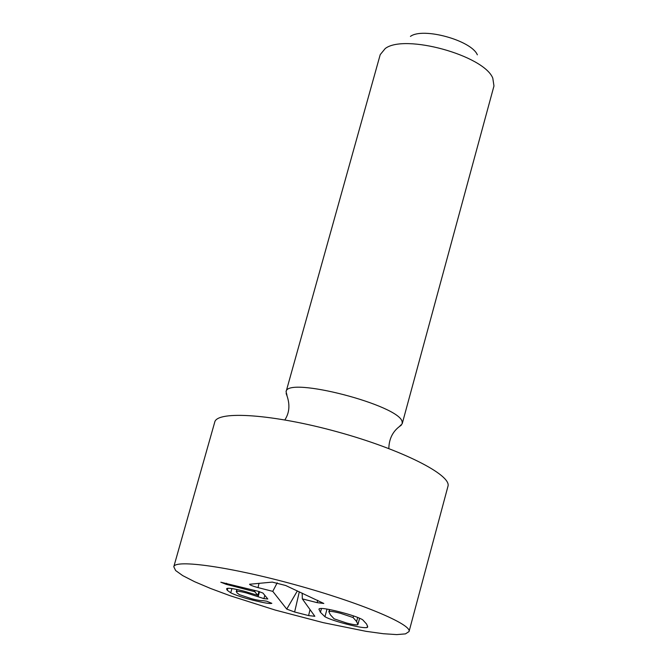 <?xml version="1.0" encoding="UTF-8"?>
<svg xmlns="http://www.w3.org/2000/svg" width="668" height="668" viewBox="0 0 668 668"><rect width="100%" height="100%" fill="white"/><g stroke="black" fill="none" stroke-linecap="round" stroke-linejoin="round"><path stroke-width="1" d="M267.801 598.987L263.91 598.628L246.475 592.975C240.989 591.564 237.683 591.046 236.555 591.422L236.889 592.758L239.369 594.645L251.736 598.779C257.589 600.248 261.263 600.866 262.774 600.624L266.691 601.2L271.834 603.329C270.164 603.955 263.877 602.92 252.98 600.206C242.835 597.601 235.428 595.13 230.744 592.808L227.27 590.303L226.544 588.892L226.936 588.5C228.548 587.815 234.209 588.7 243.904 591.155L257.848 595.38L254.742 591.698L226.277 584.35L220.824 582.22L258.09 591.264L262.95 593.067L267.801 598.987M259.535 591.656L258.132 596.699M237.082 589.535L236.555 591.422M253.272 599.163L252.98 600.206M258.925 591.481L257.848 595.38M339.453 611.813C350.65 614.702 358.365 617.324 362.607 619.704L366.64 624.096L367.726 627.001L367.124 627.511C364.686 628.112 358.115 627.052 347.402 624.338C336.68 621.574 329.182 619.044 324.932 616.739L320.448 612.314L318.912 609.158L319.379 608.682C321.625 607.963 328.322 609.007 339.453 611.813M327.019 609.074L324.932 616.739M357.497 624.805L357.914 624.505L356.612 621.541L353.113 617.541L340.363 613.249C334.384 611.729 330.668 611.136 329.224 611.454L328.848 611.729L330.418 614.852L334.134 618.835L346.55 623.002C352.362 624.48 356.011 625.081 357.497 624.805M353.556 615.913L353.113 617.541M329.733 609.575L329.224 611.454M367.559 625.924L367.124 627.511M308.616 615.587L294.621 612.005L286.747 609.099L272.761 591.355L258.032 587.606C252.821 586.187 249.991 585.076 249.548 584.258L272.293 582.104L285.704 585.51L323.813 603.471L317.15 602.653L302.32 598.879L314.837 616.28L308.616 615.587L310.019 609.583M302.32 598.879L302.186 593.134M272.761 591.355L277.212 582.805M477.344 54.826C471.483 40.397 422.869 27.004 410.444 36.398M399.639 426.293L402.211 423.737L493.969 85.972L492.792 78.148C483.849 55.402 404.566 33.567 385.236 48.522L380.217 54.642L286.079 391.749L286.981 395.264M402.211 423.737L402.169 422.001C400.825 405.518 286.497 375.8 286.079 391.749M173.797 566.756L214.737 422.134C217.008 410.361 273.462 414.16 337.499 431.879C401.577 449.455 452.011 475.09 447.936 486.371L409.05 631.552L405.476 633.882L396.725 634.6L383.365 633.723L366.089 631.335L323.203 622.643L275.299 610.084L229.976 595.681L210.604 588.483L194.588 581.694L182.715 575.616L175.617 570.53L173.797 566.756C174.891 559.108 230.727 566.948 295.373 584.809C360.044 602.569 412.022 624.421 409.05 631.552M264.82 595.347L263.91 598.628M246.776 591.915L246.475 592.975M231.93 588.575L230.744 592.808M227.838 588.283L227.27 590.303M255.076 590.495L254.742 591.698M254.274 590.287L253.965 591.405M226.594 583.239L226.277 584.35M321.5 608.456L320.448 612.314M357.722 617.441L356.612 621.541M317.15 602.653L317.701 600.315M258.032 587.606L259.025 583.281M286.747 609.099L297.369 590.904M294.621 612.005L299.314 591.806M236.873 589.493L236.272 591.656M357.914 624.505L359.618 618.226M328.848 611.729L329.449 609.517M284.852 419.913C289.787 412.315 290.204 403.505 286.121 393.485M401.293 425.215C393.16 430.568 389.01 438.35 388.843 448.554"/></g></svg>
